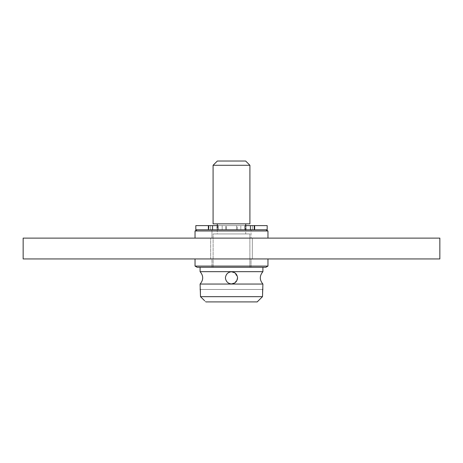 <?xml version="1.0" encoding="UTF-8"?>
<svg xmlns="http://www.w3.org/2000/svg" width="463" height="463" viewBox="0 0 463 463"><rect width="100%" height="100%" fill="white"/><g stroke="black" fill="none" stroke-linecap="round" stroke-linejoin="round"><path stroke-width="0.35" stroke-dasharray="2.31 1.74" d="M23.15 238.115L439.85 238.115L439.85 258.95L23.15 258.95L23.15 238.115M195.039 238.115L267.961 238.115L195.039 238.115L195.039 230.985L267.961 230.985L195.039 230.985L197.122 229.781L211.006 229.781L195.82 229.781L267.18 229.781L251.994 229.781L265.878 229.781L267.961 230.985L195.039 230.985M252.294 238.115L210.665 238.115L252.294 238.115M267.961 258.95L195.039 258.95L267.961 258.95L195.039 258.95L267.961 258.95L267.961 266.08L195.039 266.08L267.961 266.08L265.878 267.284L197.122 267.284L195.039 266.08L267.961 266.08M252.294 258.95L210.665 258.95L252.335 258.95L252.335 238.115L252.335 258.95L210.665 258.95L210.665 238.115L210.665 258.95L252.294 258.95M195.039 258.95L195.039 266.08M197.122 267.284L265.878 267.284L197.122 267.284M200.091 267.284L262.909 267.284L200.091 267.284L200.091 271.671L262.909 271.671L262.909 267.284L200.091 267.284L262.909 267.284M231.5 271.671L262.909 271.671L231.5 271.671M200.091 289.473L200.502 289.473L200.091 289.473L200.091 284.045L262.909 284.045L262.909 289.473L262.498 289.473L262.909 289.473M231.5 271.764C235.071 272.134 237.102 274.165 237.594 277.858C237.102 274.165 235.071 272.134 231.5 271.764C227.929 272.134 225.898 274.165 225.406 277.858C225.898 281.55 227.929 283.582 231.5 283.952C227.929 283.582 225.898 281.55 225.406 277.858C225.898 274.165 227.929 272.134 231.5 271.764C227.929 272.134 225.898 274.165 225.406 277.858C225.898 281.55 227.929 283.582 231.5 283.952C235.071 283.582 237.102 281.55 237.594 277.858C237.102 281.55 235.071 283.582 231.5 283.952M203.448 299.578L200.502 296.673L200.502 289.473L200.502 296.673L262.498 296.673L262.498 289.473L200.502 289.473L262.498 289.473L262.498 296.673L257.115 301.974L205.885 301.974L257.115 301.974L205.885 301.974L200.502 296.673L262.498 296.673L262.498 289.473L200.502 289.473L262.498 289.473M201.937 298.091L204.524 300.637M257.179 301.911L259.477 299.654M259.552 299.578L261.248 297.912M262.909 284.045L231.5 284.045L262.909 284.045C259.436 279.918 259.436 275.798 262.909 271.671M205.885 301.974L257.115 301.974L205.885 301.974M251.033 258.95L211.967 258.95L251.033 258.95L251.033 267.284L211.967 267.284L251.033 267.284L211.967 267.284L251.033 267.284L251.033 258.95L211.967 258.95L211.967 267.284L211.967 258.95L251.033 258.95M250.431 229.781L250.431 225.614L244.991 225.614L244.991 229.781L246.767 229.781L216.233 229.781L251.994 229.781L236.639 229.781L240.824 229.781L237.34 229.781L237.34 225.614L236.529 225.614L254.309 225.614L237.34 225.614L237.34 229.781L208.691 229.781L210.624 229.781L210.624 225.614L217.876 225.614L208.691 225.614L210.624 225.614L210.624 229.781L213.078 229.781L211.967 229.781L211.967 238.115L251.033 238.115L211.967 238.115L251.033 238.115L211.967 238.115L211.967 229.781L216.233 229.781L212.569 229.781L212.569 225.614L218.009 225.614L218.009 229.781L211.006 229.781L265.878 229.781L212.569 229.781M267.961 238.115L267.961 230.985M208.362 229.781L208.362 225.614L212.569 225.614M208.362 225.614L250.431 225.614M244.991 229.781L246.084 229.781L245.124 229.781L245.124 225.614L254.309 225.614L244.991 225.614L246.084 225.614L245.124 225.614L245.124 229.781L254.309 229.781L249.922 229.781L251.033 229.781L251.033 238.115L251.033 229.781L218.009 229.781M217.876 225.614L216.916 225.614L218.009 225.614L216.916 225.614L216.916 229.781L216.916 225.614L217.876 225.614L217.876 229.781L217.876 225.614M236.529 225.614L225.66 225.614L225.66 229.781L225.66 225.614L208.946 225.614L208.946 229.781L222.176 229.781L208.691 229.781L208.946 225.614L226.471 225.614L226.361 229.781L236.639 229.781L226.471 229.781L226.471 225.614L236.529 225.614L236.529 229.781L236.529 225.614M240.824 229.781L254.309 229.781L240.824 229.781L240.824 225.614L240.824 229.781M213.113 267.284L249.887 267.284L213.113 267.284L249.887 267.284L249.887 233.948L249.887 267.284L213.113 267.284L213.113 233.948L249.887 233.948L213.113 233.948L249.887 233.948L213.113 233.948L213.113 267.284M217.28 225.614L217.28 233.948L245.72 233.948L217.28 233.948L245.72 233.948L245.72 223.843L217.28 223.843L217.28 233.948L245.72 233.948L245.72 225.614M217.28 223.843L245.72 223.843M213.09 223.843L249.916 223.843L213.09 223.843L249.91 223.843L249.916 165.285L245.656 161.026L217.344 161.026L245.656 161.026L217.344 161.026L213.09 165.285L249.916 165.285L213.09 165.285L213.09 223.843M200.502 289.473L200.502 296.673L262.498 296.673M234.903 282.916L237.594 277.858L234.903 272.8M205.821 301.911L203.523 299.654M257.856 301.245L257.115 301.974M252.335 258.95L252.335 238.115L252.335 258.95M210.665 258.95L210.665 238.115L210.665 258.95M265.878 229.781L197.122 229.781M195.82 229.781L267.18 229.781L267.18 225.614L195.82 225.614L195.82 229.781M213.084 165.285L249.91 165.285M254.638 229.781L254.638 225.614M252.376 225.614L252.376 229.781L252.376 225.614M222.176 225.614L222.176 229.781L222.176 225.614M254.054 225.614L254.054 229.781L254.054 225.614M200.091 284.045C203.564 279.918 203.564 275.798 200.091 271.671M246.084 225.614L246.084 229.781L246.084 225.614M208.691 225.614L208.691 229.781L208.691 225.614M254.309 225.614L254.309 229.781L254.309 225.614"/><path stroke-width="0.69" d="M439.85 238.115L23.15 238.115L23.15 258.95L439.85 258.95L439.85 238.115M204.524 300.637L200.502 296.673L262.498 296.673L262.909 284.045L200.091 284.045L200.502 296.673L201.937 298.091M205.821 301.911L257.179 301.911M195.039 258.95L195.039 266.08L267.961 266.08L267.961 258.95M267.961 266.08L265.878 267.284L197.122 267.284L195.039 266.08M200.091 267.284L200.091 271.671L262.909 271.671L262.909 267.284M225.406 277.858C225.898 274.165 227.929 272.134 231.5 271.764C235.071 272.134 237.102 274.165 237.594 277.858C237.102 281.55 235.071 283.582 231.5 283.952C227.929 283.582 225.898 281.55 225.406 277.858M262.909 289.473L262.498 289.473M200.502 289.473L200.091 289.473M257.115 301.974L262.498 296.673M234.903 272.8L231.5 271.764M231.5 283.952L234.903 282.916M261.248 297.912L257.856 301.245M195.039 238.115L195.039 230.985L267.961 230.985L267.961 238.115M197.122 229.781L195.039 230.985M265.878 229.781L267.961 230.985M208.362 229.781L208.362 225.614L195.82 225.614L195.82 229.781L254.638 229.781L254.638 225.614L244.991 225.614L244.991 229.781M254.638 225.614L267.18 225.614L267.18 229.781L254.638 229.781M218.009 229.781L218.009 225.614L208.362 225.614M245.72 223.843L245.72 225.614M217.28 223.843L217.28 225.614M213.084 165.285L213.084 223.843L249.91 223.843L249.91 165.285L245.656 161.026L217.344 161.026L213.084 165.285L249.91 165.285M250.431 229.781L250.431 225.614M212.569 229.781L212.569 225.614M200.091 284.045C203.564 279.918 203.564 275.798 200.091 271.671M262.909 284.045C259.436 279.918 259.436 275.798 262.909 271.671"/></g></svg>
